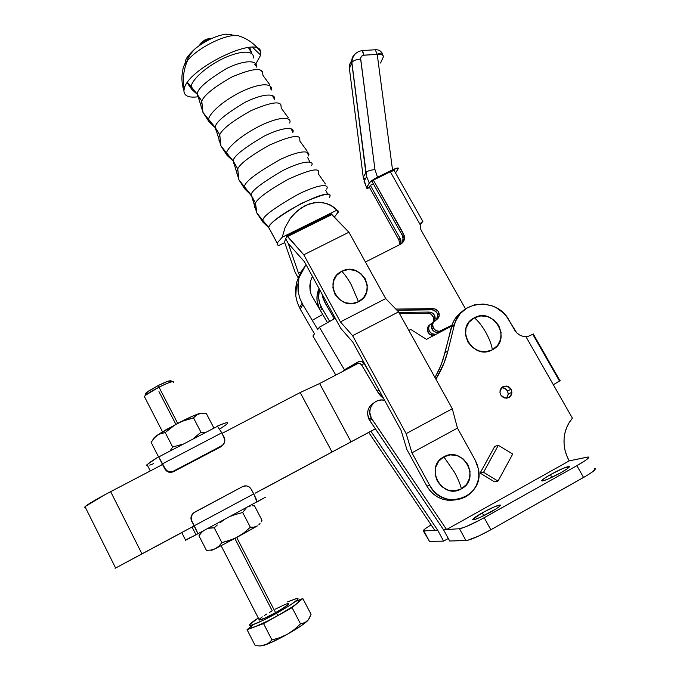 <?xml version="1.0" encoding="UTF-8"?>
<svg xmlns="http://www.w3.org/2000/svg" width="680" height="680" viewBox="0 0 680 680"><rect width="100%" height="100%" fill="white"/><g stroke="black" fill="none" stroke-linecap="round" stroke-linejoin="round"><path stroke-width="1.02" d="M311.644 165.75L311.899 164.968C313.786 161.203 305.235 159.426 283.075 170.425C261.392 183.073 250.767 191.301 251.2 195.109L244.528 186.881C244.086 182.385 256.046 173.221 280.415 159.392C304.504 148.121 310.93 151.852 308.405 155.983L307.624 152.43M226.644 153.025C226.083 150.008 237.413 136.918 261.443 125.145C285.2 114.24 291.95 118.651 289.62 123.004C291.95 118.651 285.2 114.24 261.443 125.145C237.413 136.918 226.083 150.008 226.644 153.025L233.325 161.177L220.957 145.979L226.644 153.025L226.975 155.304L226.644 153.025M292.791 132.719L292.995 131.886C294.686 127.899 285.923 125.46 264.137 136.136C242.939 148.656 232.671 156.995 233.325 161.177L233.563 163.217L235.493 164.577M274.286 99.892L274.448 99.008C275.952 94.775 266.934 91.689 245.395 102.127C224.536 114.588 214.548 123.088 215.424 127.644L208.701 119.484C207.978 116.195 218.832 102.612 242.632 91.078C266.212 80.469 273.292 85.57 271.15 90.151L270.317 86.207M191.284 86.768C190.417 83.224 200.787 69.207 224.306 57.936C247.639 47.642 255.025 53.363 253.079 58.166C255.025 53.363 247.639 47.642 224.306 57.936C200.787 69.207 190.417 83.224 191.284 86.768L197.498 94.511L187.468 82.484L191.284 86.768L191.921 89.556L191.284 86.768M256.139 67.269L256.267 66.317C257.593 61.829 248.268 58.106 226.831 68.374C206.176 80.852 196.401 89.564 197.498 94.511L197.489 94.665C197.217 96.424 198.186 97.809 200.387 98.829M187.187 82.883L191.921 89.556L197.498 94.511L202.988 112.455L215.407 127.789C215.084 129.387 215.925 130.619 217.931 131.487M269.807 84.745L262.999 75.463L262.429 71.774C260.185 67.609 250.078 69.317 232.093 76.891C214.404 86.87 204.297 94.936 201.756 101.091L202.988 112.446L208.701 119.484L209.253 122.119L211.327 123.632L209.253 122.119L208.701 119.484C207.978 116.195 218.832 102.612 242.632 91.078C266.212 80.469 273.292 85.57 271.15 90.151M288.337 117.819L281.248 108.145L280.899 104.814C279.004 100.946 268.949 102.935 250.733 110.789C232.722 120.93 222.385 128.903 219.742 134.7L218.543 137.828L220.957 145.979L226.975 155.304L233.325 161.177L238.952 179.903L253.062 198.093M307.199 151.164L299.889 141.117L299.786 138.15C298.291 134.521 288.235 136.825 269.611 145.044C251.081 155.448 240.448 163.37 237.72 168.81L238.952 179.903L244.528 186.881L244.655 188.81L246.304 190.069L244.655 188.81L244.528 186.881C244.086 182.385 256.046 173.221 280.415 159.392C304.504 148.121 310.93 151.852 308.405 155.983M454.512 472.328L443.836 456.858C423.776 466.76 442.179 500.471 461.423 488.827C460.25 484.126 457.946 478.627 454.512 472.328C457.946 478.627 460.25 484.126 461.423 488.827L454.903 490.841L448.026 490.101L441.847 486.727L437.317 481.227L435.124 474.453L435.6 467.44L438.66 461.261L443.836 456.858L450.33 454.877L457.156 455.625L463.292 458.983L467.815 464.431L470.033 471.172L469.6 478.167L466.582 484.373L461.423 488.827C481.381 478.703 462.918 445.392 443.836 456.858L454.512 472.328M351.322 284.844C348.007 278.894 344.828 274.389 341.768 271.32C321.878 280.381 339.379 312.435 358.496 301.725L351.322 284.844L358.496 301.725L352.053 303.535L345.304 302.745L339.295 299.472L334.934 294.219L332.902 287.793L333.489 281.188L336.608 275.4L341.768 271.32L348.185 269.543L354.883 270.343L360.859 273.589L365.211 278.8L367.268 285.183L366.724 291.788L363.638 297.594L358.496 301.725C378.293 292.451 360.723 260.763 341.768 271.32C344.828 274.389 348.007 278.894 351.322 284.844M209.253 38.411L200.685 43.367L204.62 40.095L209.406 38.395M201.714 42.355L200.115 44.676L201.714 42.355M209.635 39.431L206.916 39.227L209.635 39.431M333.965 207.315L336.982 210.12L338.19 212.296L334.237 217.243L338.291 211.93L338.283 211.089L336.982 210.12L282.208 237.244L285.099 227.511L290.19 218.509L297.092 210.995L305.252 205.564L314.015 202.666L322.668 202.504L330.523 205.079L336.982 210.12L282.208 237.244L285.099 227.511L290.19 218.509L293.445 214.523L301.053 207.987L309.604 203.779L318.401 202.24L326.731 203.464L333.965 207.315M277.194 243.066L282.208 237.244L277.194 243.066L268.736 227.494L277.194 243.066L277.38 244.919L278.911 245.463L284.801 242.539L278.911 245.463L277.219 244.74L277.194 243.066M329.375 197.633L329.664 196.919C335.223 184.314 271.15 216.368 268.736 227.494L270.002 229.993L268.702 227.604L262.846 222.079L262.846 220.371L268.736 227.494L262.846 220.371C262.675 216.385 274.822 207.494 299.268 193.724C323.306 182.257 329.324 185.232 326.621 189.074C329.324 185.232 323.306 182.257 299.268 193.724C274.822 207.494 262.675 216.385 262.846 220.371L256.836 213.001L262.846 220.371L262.846 222.079L256.836 212.993L254.405 205.165L256.836 213.001L255.493 202.971L254.405 205.165L251.506 195.687L255.629 207.969L254.796 207.434M264.248 223.091L262.846 222.079L264.248 223.091M325.431 183.974L318.41 173.952L318.597 171.453C317.773 167.909 307.708 170.493 288.388 179.197C269.034 190.06 258.069 197.982 255.493 202.971L254.405 205.165M252.543 197.931L251.2 195.109C250.767 191.301 261.392 183.073 283.075 170.425C305.235 159.426 313.786 161.203 311.899 164.968M299.786 138.15C298.291 134.521 288.235 136.825 269.611 145.044C251.081 155.448 240.448 163.37 237.72 168.81L236.496 171.581L233.325 161.177C232.671 156.995 242.939 148.656 264.137 136.136C285.923 125.46 294.686 127.899 292.995 131.886L291.193 129.302M236.819 173.842L237.736 174.658L236.819 173.842M234.778 164.305L233.614 161.713L237.72 168.81L236.496 171.581L238.952 179.903L244.655 188.81L251.175 195.219L255.493 202.971C258.069 197.982 269.034 190.06 288.388 179.197C307.708 170.493 317.773 167.909 318.597 171.453M216.988 131.07L215.407 127.789L218.543 137.828L215.424 127.644C214.548 123.088 224.536 114.588 245.395 102.127C266.934 91.689 275.952 94.775 274.448 99.008L272.799 96.73M218.875 140.123L219.801 141.125L218.875 140.123M260.253 70.252L262.429 71.774C260.185 67.609 250.078 69.317 232.093 76.891C214.404 86.87 204.297 94.936 201.756 101.091L200.608 104.567L197.498 94.511C196.401 89.564 206.176 80.852 226.831 68.374C248.268 58.106 257.593 61.829 256.267 66.317L254.711 64.269M200.974 106.879L201.9 108.06L200.974 106.879M199.172 98.218L197.489 94.665L201.756 101.091L200.608 104.567L202.988 112.455L209.253 122.119L215.407 127.789L219.742 134.7L218.543 137.828L220.957 145.979L219.742 134.7C222.385 128.903 232.722 120.93 250.733 110.789C268.949 102.935 279.004 100.946 280.899 104.814M231.268 34.331L225.539 34.178C215.398 35.964 205.326 40.766 195.313 48.578C188.292 55.003 185.054 59.407 185.589 61.786L184.382 65.05L185.589 61.786L185.878 63.665M255.756 64.039L260.67 55.122L252.62 47.379L260.67 55.122L260.703 52.029C259.437 34.085 187.62 68.391 184.246 88.791L183.931 90.653C181.67 83.657 181.322 76.653 182.886 69.641C183.039 67.124 184.577 64.115 187.501 60.597C198.271 47.03 228.879 32.478 239.046 35.989L240.057 36.32M475.303 460.309L457.453 428.102L452.302 408.748L398.556 311.882L385.704 298.605L348.925 232.22L331.219 213.809L287.036 235.697L285.736 238.833L288.269 243.491L304.411 261.715L340.808 328.406L352.852 342.168L401.124 430.508L406.903 449.531L426.844 486.064L429.734 485.401L411.944 452.829L406.164 433.636L352.597 335.682L340.433 321.903L303.781 254.787L287.036 235.697L287.504 236.555L331.695 214.659L331.219 213.809L287.036 235.697L285.736 238.833L288.269 243.491L285.736 238.833L284.461 241.91L295.103 272.178L298.18 277.839L295.103 272.178L284.461 241.91L285.736 238.833L288.269 243.491L304.411 261.715L340.808 328.406L352.852 342.168L401.124 430.508L406.903 449.531L426.844 486.064C433.815 497.208 443.53 501.789 455.991 499.791L447.746 500.267L442.688 499.213L437.894 497.165L433.543 494.207L429.811 490.458L426.844 486.064L429.734 485.401L432.735 489.846L436.509 493.637L440.904 496.629L445.757 498.695L450.865 499.766L456.042 499.791L461.083 498.78L465.783 496.765L469.982 493.833L473.492 490.093L476.195 485.698L477.989 480.819L478.813 475.643L478.618 470.364L477.437 465.188L475.303 460.309L457.453 428.102L411.944 452.829L429.734 485.401C442.841 512.159 485.206 497.513 478.38 468.877L475.303 460.309M303.781 254.787L340.433 321.903L385.704 298.605L348.925 232.22L303.781 254.787L348.925 232.22L331.695 214.659L287.504 236.555L303.781 254.787M340.433 321.903L352.597 335.682L398.556 311.882L385.704 298.605L340.433 321.903M352.597 335.682L406.164 433.636L452.302 408.748L398.556 311.882L352.597 335.682M406.164 433.636L411.944 452.829L457.453 428.102L452.302 408.748L406.164 433.636M182.886 69.641C181.322 76.653 181.67 83.657 183.931 90.653C183.982 95.914 188.641 97.971 197.88 96.798M248.37 47.515L251.702 53.117M329.664 196.919C332.35 191.777 322.881 193.962 301.249 203.481C279.37 216.095 268.532 224.102 268.736 227.494L277.159 243.168M211.905 38.361C206.652 38.556 202.478 40.902 199.385 45.407M301.172 271.873L298.503 273.216L288.269 243.491L298.503 273.216L301.172 271.873M299.506 275.06L298.503 273.216L299.506 275.06M377.273 391.374L383.851 398.897L380.307 395.548L377.273 391.374L379.049 390.107L377.273 391.374L361.853 365.253C360.383 363.239 358.538 362.721 356.32 363.698L358.394 361.777C360.638 360.791 362.5 361.309 363.987 363.35L361.853 365.253L363.987 363.35L369.852 373.277L363.987 363.35L361.479 361.411L358.394 361.777L351.688 366.767L356.32 363.698L357.034 363.383L356.839 364.063L357.059 363.375L359.372 363.341L361.377 364.599L377.273 391.374M329.426 320.977L329.664 321.445L329.426 320.977L328.635 322.023L329.426 320.977L320.943 306.382C318.359 300.755 317.849 295.026 319.404 289.195L318.597 297.678L319.685 303.212L322.014 308.397L329.426 320.977M314.475 333.872L312.911 336.013L335.809 375.071L312.911 336.013L314.475 333.872L300.203 309.085L302.855 304.649L299.829 298.333L298.129 291.618L298.86 278.035L306.008 264.639L301.265 271.685L298.86 278.035L297.806 284.758L298.129 291.618L299.829 298.333L302.855 304.649L317.713 329.469L319.379 327.199L344.394 369.75L358.394 361.777L344.394 369.75L342.457 371.594L344.394 369.75L319.379 327.199L317.713 329.469L302.855 304.649L300.203 309.085L314.475 333.872M320.416 310.726L322.014 308.397L320.416 310.726M319.005 288.456C316.14 295.162 316.243 301.937 319.32 308.779L316.999 300.161L317.186 294.627L319.005 288.456M325.389 303.493L326.4 302.014L325.389 303.493L323.008 298.197L322.056 294.049L324.292 301.435L332.962 316.319L333.684 315.358L332.962 316.319L325.389 303.493M378.904 389.852L377.128 391.119L378.904 389.852M333.396 319.362L332.962 316.319L333.396 319.345M334.959 317.688L333.37 319.379L319.379 327.199L333.37 319.379L334.951 317.704M327.505 322.651L311.21 294.712L310.063 290.241L310.53 281.188L312.409 276.377L310.53 281.188L309.833 285.676L310.063 290.241L311.21 294.712L322.694 314.483L312.307 320.272L322.694 314.483L327.505 322.651M312.043 277.482L311.593 278.086M297.339 302.702L300.203 309.085L297.339 302.702L295.766 295.919L297.339 302.702M299.098 275.85L296.667 282.234L295.766 295.919L295.536 289.008L296.667 282.234L300.492 273.343M500.438 394.077L500.939 395.207L500.438 394.077M506.566 398.2L508.3 393.907L507.484 390.923L511.113 389.291L511.946 392.309C509.813 398.947 506.081 399.815 500.752 394.901L499.987 392.615L500.114 390.252L501.135 388.161L502.885 386.682L506.277 386.036L508.546 386.758L510.416 388.297L511.606 390.405L511.76 393.95L510.739 396.032L508.988 397.519L506.779 398.183L504.433 397.919L502.316 396.763L500.752 394.901L499.936 392.139C501.916 385.305 505.639 384.353 511.113 389.291L507.484 390.923L508.3 394.366L506.566 398.2M560.796 472.736C551.777 477.632 545.556 480.394 542.121 481.023C540.744 480.735 543.507 478.61 550.392 474.665L551.896 477.326L550.392 474.665L544.136 478.49L541.645 480.752L542.581 480.973L547.604 479.247L560.796 472.736L567.137 468.843L569.491 466.633L563.303 468.273L550.392 474.665C559.308 469.82 565.513 467.067 569.015 466.412C570.418 466.667 567.681 468.775 560.796 472.736M490.935 511.938C482.273 516.656 476.34 519.299 473.127 519.851C471.708 519.494 474.742 517.165 482.231 512.865L483.786 515.687L482.231 512.865L472.677 519.418L474.334 519.63L480.173 517.378L495.712 509.099L499.06 506.787L500.361 505.036L495.031 506.549L482.231 512.865C490.798 508.19 496.714 505.563 499.978 504.985C501.449 505.3 498.431 507.62 490.935 511.938M485.715 332.205C482.001 325.754 478.21 320.951 474.342 317.798C453.993 327.42 472.897 361.148 492.396 349.784C491.563 344.582 489.337 338.725 485.715 332.205C489.337 338.725 491.563 344.582 492.396 349.784L485.784 351.713L478.788 350.905L472.489 347.48L467.848 341.964L465.579 335.197L466.029 328.236L469.106 322.125L474.342 317.798L480.93 315.902L487.883 316.719L494.139 320.118L498.763 325.593L501.058 332.316L500.659 339.269L497.624 345.406L492.396 349.784C512.644 339.923 493.68 306.603 474.342 317.798C478.21 320.951 482.001 325.754 485.715 332.205M373.957 402.815C367.846 406.767 366.18 412.233 368.968 419.22L371.203 417.868C366.112 408.935 374.969 397.477 384.65 400.358L381.684 399.993L377.901 400.596L374.527 402.365L371.883 405.118L370.251 408.595L369.775 412.445L371.331 418.106L446.59 529.533L443.53 529.729L369.741 420.521L371.977 419.177L371.331 418.106L369.096 419.458L369.741 420.521L371.977 419.177L446.59 529.533L569.194 460.896L566.669 455.575L564.952 449.981L564.094 444.236L564.094 438.498L564.961 432.888L566.669 427.55L569.177 422.62L572.415 418.2L525.878 336.575L522.563 336.192L519.418 334.9L516.707 332.809L506.489 316.404L503.463 313.021L496.188 307.675L492.082 305.839L483.395 304.028L474.691 304.81L466.726 308.125L460.198 313.692L455.677 321.036L454.308 325.185L447.95 350.812L443.887 363.46L435.88 379.151C441.422 370.345 445.442 360.901 447.95 350.812L444.975 352.835L451.282 327.454L454.308 325.185C459.365 300.084 497.012 296.777 508.997 320.178L514.633 330.072C517.276 334.322 521.024 336.49 525.878 336.575L553.325 384.727L559.988 380.655M494.437 481.797L480.123 473.085L494.76 446.369L498.329 445.298L483.565 472.294L480.123 473.085L494.76 446.369L498.329 445.298L512.72 454.036L498.329 445.298L483.565 472.294L498.032 481.1L494.437 481.797L480.123 473.085L483.565 472.294L498.032 481.1L512.72 454.036L498.032 481.1L494.437 481.797M368.721 432.412L434.741 530.273L368.721 432.412M559.385 380.885L532.814 334.373L533.477 333.982L528.445 336.243L525.878 336.575L528.445 336.243L533.315 334.075L559.946 380.673M462.723 311.108C456.909 315.078 453.101 320.526 451.282 327.454L454.308 325.185L447.95 350.812L444.975 352.835L440.946 365.355L435.013 377.578L439.365 369.07L442.841 360.171L452.642 323.349L454.606 319.524L460.139 313.055M370.898 431.248L437.614 530.094L434.741 530.273L437.614 530.094L443.606 541.119L429.513 541.433L423.827 530.952L434.741 530.273L423.759 530.961C422.322 530.765 424.771 528.742 431.094 524.875L425.578 528.462L423.3 530.833L429.513 541.433L443.606 541.119L448.307 538.483L443.606 541.119L437.614 530.094L370.898 431.248M429.072 540.762L429.513 541.433L429.072 540.762M372.266 403.877L369.656 406.606L368.033 410.04L367.565 413.856L369.096 419.458L443.53 529.729L449.667 540.983L467.483 540.387L479.281 535.755L490.841 529.771L484.194 517.718C472.302 524.212 464.066 527.884 459.493 528.734L446.59 529.533L459.493 528.734L465.995 540.617L449.667 540.983L443.53 529.729L446.59 529.533L569.194 460.896C564.646 452.633 563.091 444.014 564.519 435.055C565.667 428.604 568.302 422.986 572.415 418.2L553.325 384.727L560.192 380.647M594.932 468.537L594.711 468.52C596.768 468.979 593.053 471.962 583.559 477.462L576.878 465.681L585.692 460.25L588.812 457.249L587.163 457.113L569.194 460.896L588.14 456.977C590.13 457.317 586.373 460.224 576.878 465.681L484.194 517.718L490.841 529.771L583.559 477.462L576.878 465.681L480.386 519.8L465.834 526.754L459.493 528.734L465.995 540.617C470.645 539.903 478.933 536.282 490.841 529.771L586.976 475.473L592.356 471.962L595.408 468.843M501.56 387.676L504.942 388.416L507.484 390.923C506.081 388.679 504.11 387.591 501.56 387.676M141.958 553.851L110.644 491.657C96.806 498.975 88.255 503.973 84.991 506.651L105.247 494.521L162.571 464.508L110.644 491.657L141.958 553.851L115.081 568.31L191.641 527.229L141.958 553.851M126.556 562.156L184.331 531.165L126.556 562.156M408.791 330.319L410.881 329.536L426.445 339.328L454.452 324.624L426.445 339.328L410.881 329.536L408.791 330.319M375.351 428.817L351.05 441.838L319.634 383.528L358.504 363.197L319.634 383.528L351.05 441.838L255.076 493.238L332.027 452.004L300.186 392.538L319.634 383.528L300.186 392.538L332.027 452.004L375.36 428.833L260.814 490.187L375.36 428.833M347.08 444.014L375.368 428.85L347.08 444.014M261.655 489.796L323.578 456.629L261.664 489.812M222.097 433.373L300.186 392.538L222.097 433.373M115.081 568.31L181.764 532.627L115.081 568.31M84.643 507.314L85.306 507.288M366.537 187.791L363.239 177.319L349.401 68.587C349.07 65.509 349.928 62.841 351.976 60.562C349.928 62.841 349.07 65.509 349.401 68.587L351.773 62.671L365.832 172.652L366.639 176.638L369.282 183.013C370.549 181.339 373.286 179.401 377.51 177.216L374.96 169.583C370.455 170.034 367.455 171.003 365.959 172.465L363.239 177.319L349.401 68.587L351.773 62.671L366.639 176.638L364.038 181.254L366.648 187.553L369.282 183.013L366.639 176.638L365.832 172.652L363.239 177.319L366.528 187.816C366.409 188.513 367.438 188.462 369.614 187.646L366.503 187.952L369.682 182.469L377.51 177.216L374.96 169.583L360.621 58.31L361.411 56.389L363.23 55.284L377.213 54.332C381.701 54.239 383.732 55.148 383.291 57.052L380.553 63.019L383.291 57.052C383.732 55.148 381.701 54.239 377.213 54.332L392.522 169.813L396.304 168.24L398.387 168.317L395.497 173.009L398.208 168.733L398.267 168.054L397.214 168.011L377.51 177.216L392.522 169.813L377.213 54.332L375.275 49.759L377.213 54.332C380.63 52.819 382.415 52.666 382.543 53.882C382.415 52.666 380.63 52.819 377.213 54.332L363.962 55.165L362.083 50.592M434.027 321.411C431.825 322.839 430.942 324.878 431.375 327.548L432.021 329.239L433.423 328.125L435.931 330.607L439.331 331.339L451.928 325.244L441.524 330.701C438.226 332.027 435.523 331.16 433.423 328.125L432.021 329.239C434.112 332.265 436.798 333.115 440.079 331.806L436.738 332.418L434.512 331.704L432.692 330.216L431.545 328.159L431.256 325.865L431.859 323.68L433.271 321.929M430.049 324.657C427.89 326.069 427.023 328.083 427.448 330.701L428.085 332.375L429.445 331.287L431.911 333.736L435.888 334.373C433.126 334.73 430.975 333.701 429.445 331.287L428.085 332.375C429.377 334.483 431.239 335.537 433.67 335.537L429.573 334.152L427.618 331.313L427.524 327.93L429.318 325.168M422.722 221.187L394.332 170.833M394.264 170.62L391.28 171.317L373.379 180.123L372.308 181.942L373.379 180.123L390.311 171.768L420.282 224.859L420.206 227.596L421.132 230.231L465.519 308.907L421.132 230.231L420.265 227.885L420.282 224.859L421.073 222.751L422.824 221.196L420.359 224.527L422.883 221.34L421.073 222.751L420.282 224.859L390.311 171.768C393.014 170.493 394.349 170.213 394.315 170.909M373.363 183.812L370.337 185.308L369.3 187.085L370.337 185.308L373.363 183.812M433.423 328.125L432.65 324.734L433.262 322.541L437.835 318.623L439.28 315.087L438.166 311.312L434.971 308.941L395.845 309.077L433.007 308.635L431.613 309.842L396.993 310.258L431.613 309.842L433.007 308.635C436.245 308.856 438.302 310.539 439.178 313.692C439.552 316.396 438.6 318.427 436.313 319.796L435.625 320.152C433.287 321.563 432.335 323.646 432.777 326.425L433.423 328.125M365.432 262.012L400.596 244.197L403.741 241.12L404.558 238.272L403.572 233.886L373.379 180.123L404.37 235.943C405.008 239.598 403.75 242.344 400.596 244.197L365.432 262.012M398.871 239.87L369.3 187.085L398.871 239.87L400.07 238.349L370.337 185.308L400.07 238.349L398.871 239.87L399.798 244.604L398.871 239.87M433.432 321.436L433.611 317.645L431.375 314.457L429.624 313.548L399.508 313.591L427.695 313.242L429.046 312.069L398.871 312.435L429.046 312.069L427.695 313.242C430.874 313.463 432.888 315.112 433.747 318.206L433.151 322.031M402.322 242.989L403.138 237.507L402.339 235.458L372.308 181.942L402.339 235.458L403.572 233.886L402.339 235.458L403.325 239.827L402.509 242.658M437.444 318.155L437.614 314.304L436.747 312.511L433.568 310.148L431.613 309.842C434.843 310.063 436.883 311.738 437.75 314.874L439.178 313.692M429.445 331.287L428.723 329.094L428.876 326.833L429.896 324.844L431.622 323.433C429.309 324.819 428.375 326.876 428.808 329.613L429.445 331.287M434.528 320.9L435.234 318.427L434.129 314.712L432.743 313.284L429.046 312.069C432.242 312.281 434.274 313.947 435.132 317.05L434.528 320.9M400.792 244.095L401.013 241.188L400.07 238.349L400.868 240.38L400.792 244.095M436.492 319.702L437.75 314.874M360.638 59.016C356.201 59.458 353.277 60.605 351.875 62.458L351.883 62.432C353.302 60.597 356.218 59.458 360.638 59.016C360.578 56.814 361.692 55.53 363.962 55.165L362.5 50.558C355.929 51.578 352.393 55.539 351.875 62.458L365.942 172.482C367.429 171.011 370.43 170.043 374.96 169.583L360.638 59.016M356.337 52.921C352.92 55.292 351.399 58.54 351.773 62.671M383.087 55.598L382.389 54.409M349.401 68.587L349.554 69.81M363.239 177.319L365.287 179.035M173.494 382.271C173.748 380.673 168.912 382.304 158.993 387.175L177.684 423.342L158.993 387.175C150.986 391.349 146.115 394.459 144.373 396.508L144.738 397.214C143.735 397.146 144.219 396.338 146.2 394.8L158.993 387.175L158.041 385.62L146.871 392.284C144.772 393.941 144.585 394.638 146.319 394.357L145.409 394.409M258.969 619.667L259.377 620.083C262.012 619.599 267.401 617.117 275.561 612.654L236.708 537.498L275.561 612.654L264.426 618.307L258.969 620.024M251.005 626.713L251.506 627.683L255.213 626.671C260.907 624.504 268.455 620.823 277.865 615.612L276.641 613.25C263.339 620.534 254.566 624.571 250.308 625.354C248.234 625.26 250.894 622.803 258.289 617.967L249.671 624.623L249.62 625.243L250.512 625.337L252.323 624.894L262.454 620.636L276.641 613.25L277.865 615.612L263.56 623.602L271.966 639.939L279.888 637.644L287.47 634.193L294.338 629.535L300.526 623.883L305.618 622.37L308.286 619.931L311.058 614.329L302.829 598.536L311.058 614.329L309.366 618.281L307.037 621.308L308.677 619.387M260.355 645.923L264.681 645.116C270.453 643.076 278.052 639.438 287.47 634.193C296.777 628.898 303.305 624.606 307.037 621.308L304.053 623.135L300.526 623.883L292.102 607.665L302.829 598.536L298.392 600.227L302.829 598.536L292.102 607.665L300.526 623.883L294.338 629.535L287.47 634.193L279.888 637.644L271.966 639.939L268.625 643.05L264.681 645.116L260.159 645.932L255.238 645.668L247.044 629.663L250.903 626.518L247.044 629.663L255.238 645.668L260.159 645.932L264.681 645.116L268.625 643.05L271.966 639.939L263.56 623.602L247.044 629.663L255.213 626.671L251.302 627.691L250.733 627.207M292.102 607.665L268.192 620.772L255.213 626.671L263.56 623.602L292.102 607.665M251.073 626.62L252.96 624.835M299.344 600.882L297.534 603.041L292.213 606.942L277.865 615.612C287.173 610.368 293.726 606.178 297.534 603.041C299.531 601.324 299.872 600.491 298.562 600.559M296.072 601.145L298.495 600.559M287.547 601.894L297.373 598.264C299.633 599.012 292.723 604.01 276.641 613.25L289.816 605.37L297.339 599.794L298.103 598.799L296.837 598.34L287.547 601.894M275.12 609.237L285.192 604.392L288.048 603.457L288.779 603.772L283.62 607.843L275.561 612.654C285.438 606.976 289.705 603.899 288.337 603.423M259.548 619.004L262.276 616.887M264.333 615.519L266.73 614.014M269.399 612.425L272.229 610.81L234.863 538.492M175.856 424.303L158.95 391.578M145.137 394.171L148.844 390.889L158.041 385.62L167.203 381.531L170.773 380.825M170.875 381.046L169.847 382.313M260.686 645.991L269.144 643.39L287.47 634.193L301.784 625.354L308.609 619.531M158.993 387.175C166.353 383.495 171.105 381.633 173.247 381.582L170.519 380.749C168.631 380.783 164.466 382.415 158.041 385.62L158.993 387.175M146.464 465.537L149.498 462.629L158.593 456.731L162.52 464.397L160.182 465.758L162.494 464.355L158.593 456.731L147.067 464.601C146.115 465.57 146.302 465.936 147.619 465.698L147.339 465.74M222.046 433.279L223.431 432.675L222.046 433.279M153.527 463.709L149.736 465.12M217.396 426.079L221.807 432.811L217.396 426.071M227.111 423.81C229.032 421.753 225.828 422.501 217.498 426.028L225.522 422.977L227.341 422.671L227.596 423.207M226.304 424.532L219.75 429.105M162.494 464.355L158.593 456.731L162.554 463.785L221.807 432.811L224.868 439.731L224.604 442.229L222.513 445.315L173.638 471.113L169.932 471.818L167.518 471.062L165.589 469.438L162.554 463.785L164.849 468.937L162.554 463.785L221.807 432.811L224.162 437.325C225.624 440.954 224.723 443.853 221.459 446.004L172.737 471.504L169.821 471.81L167.084 470.798L164.9 468.367L164.849 468.937L162.494 464.363M223.635 444.142L221 446.735L173.528 471.665L171.105 472.379L168.606 472.115L166.405 470.909L164.849 468.937L168.317 472.013L170.706 472.404L173.085 471.877L221 446.735L223.635 444.142M264.579 497.658L257.031 501.985L253.708 493.901L194.284 525.742L198.016 533.707L194.284 525.742L198.016 533.707L185.581 540.107C184.45 540.753 184.467 540.787 185.631 540.2L198.016 533.707L194.038 525.938L180.888 533.043M181.416 532.78L181.747 532.601C180.6 533.205 180.6 533.196 181.738 532.576L185.631 540.2M257.465 492.039L258.204 491.64M262.276 489.43L261.647 489.779M187.468 539.044L191.02 537.09M198.016 533.707L265.523 497.173M257.031 501.985C257.219 501.304 256.113 498.61 253.708 493.901L194.284 525.742L191.658 521.288L190.952 518.823L191.233 516.273L193.094 513.349C190.85 515.678 190.374 518.321 191.658 521.288L194.284 525.742L191.905 521.092L194.038 525.938L181.738 532.576M192.075 527.102L195.84 534.454M251.311 489.319L253.708 493.901L250.614 488.248L248.684 486.625L246.279 485.868L242.607 486.583C245.064 485.418 247.393 485.631 249.594 487.228L251.311 489.319M191.905 521.092L191.199 518.619L191.48 516.043L193.63 512.865L242.607 486.583L194.701 512.15C191.369 514.377 190.442 517.352 191.905 521.092M258.782 524.866L260.006 523.549L258.782 524.866M261.069 522.002L262.004 520.251L261.069 522.002M223.805 520.005L220.456 522.376L223.805 520.005M217.285 524.986L214.251 527.808L217.285 524.986M211.854 527.875L214.251 527.808L221.884 542.649L229.789 540.464L237.303 537.174L244.171 532.678L250.333 527.255L242.675 512.516L246.432 507.679L242.675 512.516L234.829 514.658L242.675 512.516L250.333 527.255L254.116 527.111L257.389 525.912L254.116 527.111L250.333 527.255L244.171 532.678L237.303 537.174L257.389 525.912L233.605 538.976L221.884 542.649L214.251 527.808L209.576 528.182L211.854 527.875M207.408 528.751L209.576 528.182L207.408 528.751M203.532 530.791L201.858 532.227L203.532 530.791M200.337 533.91L198.959 535.781L200.337 533.91M200.099 533.987L198.959 535.781L206.406 550.332L211.004 550.077L215.212 548.751L218.841 546.21L221.884 542.649L218.841 546.21L215.212 548.751L237.303 537.174L215.212 548.751L211.004 550.077L206.406 550.332L198.959 535.781L202.444 531.327M231.03 516.12L234.829 514.658L231.03 516.12M252.62 505.792L254.516 505.903L252.62 505.792M249.109 506.294L250.809 505.912L249.109 506.294M262.004 520.251L254.516 505.903L262.004 520.251M211.675 550.12L215.212 548.751L211.293 550.502M211.344 550.384L211.794 550.035M213.749 427.728L206.44 413.721L202.495 413.185L206.44 413.721L213.749 427.728M201.543 413.194L192.993 415.964L178.279 423.036L185.725 419.925L193.519 417.902L195.959 415.276L198.951 413.644C194.429 415.157 187.535 418.285 178.279 423.036L156.995 435.362L160.514 433.559L165.223 432.556L174.76 425.051L165.223 432.556L172.669 447.023L182.495 444.269L172.669 447.023L165.223 432.556L158.865 434.256L153.773 438.319M201.11 413.142L197.379 414.324L193.519 417.902L200.991 432.276L193.145 438.719L200.991 432.276L193.519 417.902L181.951 421.328L165.98 429.76L155.286 436.764L151.13 442.391L153.756 438.43L156.995 435.362L153.969 437.886M200.668 413.27L202.495 413.185M158.397 456.586L151.13 442.391L158.397 456.586L158.967 456.535M170.187 450.687L172.669 447.023L170.187 450.687M200.991 432.276L204.671 432.709L200.991 432.276M307.632 157.513L309.893 161.951M327.837 194.25L325.805 190.459M251.77 53.27L249.73 47.404M236.58 35.606L225.539 34.178M195.313 48.578C191.701 52.241 189.057 55.938 187.374 59.678L185.011 67.609M260.703 52.029C255.204 44.242 247.987 38.896 239.046 35.989M184.246 88.791C182.435 79.118 183.523 69.717 187.501 60.597M200.948 43.018C201.288 42.322 208.199 37.723 210.511 38.471M320.943 306.382L319.32 308.779M325.286 299.965L324.292 301.435M333.14 316.659L333.872 315.69M302.099 303.348L299.489 307.768M508.3 393.907L511.946 392.309M368.968 419.22L371.203 417.868M423.759 530.961L429.437 541.433M499.978 504.985L500.318 505.597M569.015 466.412L569.338 466.981M115.617 568.012L84.991 506.651M435.132 317.05L433.747 318.206M427.448 330.701L428.808 329.613M403.138 237.507L404.37 235.943M431.375 327.548L432.777 326.425M400.868 240.38L399.661 241.893M382.194 53.202C380.647 50.788 378.471 49.623 375.692 49.733L362.5 50.558M146.2 394.8L146.871 392.284M259.377 620.083L221.144 545.751M162.529 431.8L144.373 396.508M251.506 627.683L250.308 625.354M150.288 470.925L147.067 464.601M217.727 426.181L158.788 456.909M167.084 470.798L167.017 471.359M160.514 433.559L160.871 432.82"/></g></svg>
